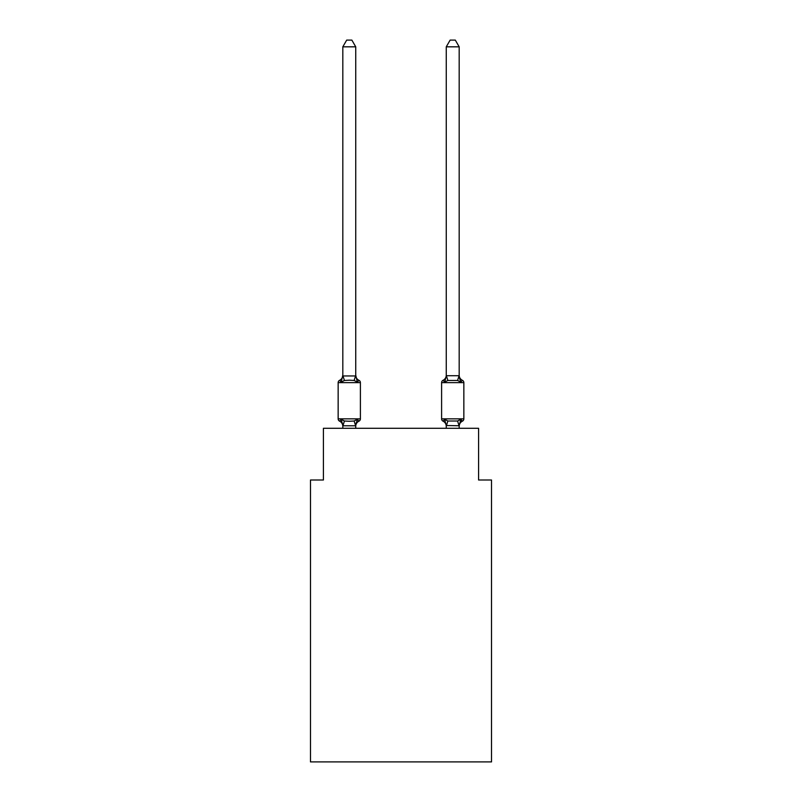 <?xml version="1.0" encoding="UTF-8"?>
<svg xmlns="http://www.w3.org/2000/svg" width="802" height="802" viewBox="0 0 802 802"><rect width="100%" height="100%" fill="white"/><g stroke="black" fill="none" stroke-linecap="round" stroke-linejoin="round"><path stroke-width="1.2" d="M491.516 761.9L491.516 480.007L478.583 480.007L478.583 428.288L323.417 428.288L323.417 480.007L310.484 480.007L310.484 761.9L491.516 761.9M462.393 421.17A2.586 2.586 0 0 0 463.847 418.844A2.586 2.586 0 0 1 462.393 421.17L461.651 420.819L462.393 421.17A2.586 2.586 0 0 0 463.847 418.844A2.586 2.586 0 0 1 462.393 421.17A2.586 2.586 0 0 0 463.847 418.844A2.586 2.586 0 0 1 462.393 421.17L461.651 420.819L462.393 421.17A2.586 2.586 0 0 0 463.847 418.844A2.586 2.586 0 0 1 462.393 421.17A2.586 2.586 0 0 0 463.847 418.844A2.586 2.586 0 0 1 462.393 421.17L461.651 420.819L462.393 421.17A2.586 2.586 0 0 0 463.847 418.844A2.586 2.586 0 0 1 462.393 421.17A2.586 2.586 0 0 0 463.847 418.844A2.586 2.586 0 0 1 462.393 421.17L461.651 420.819L462.393 421.17A2.586 2.586 0 0 0 463.847 418.844A2.586 2.586 0 0 1 462.393 421.17A2.586 2.586 0 0 0 463.847 418.844A2.586 2.586 0 0 1 462.393 421.17L460.809 419.346L462.393 421.17A5.694 5.694 0 0 0 459.185 426.283L459.185 426.283M445.24 380.088L444.639 382.133L443.055 380.308L444.639 382.133L445.24 380.088L444.639 382.133L445.24 380.088L444.639 382.133L445.24 380.088L444.639 382.133L445.24 380.088L444.639 382.133L447.877 380.469L457.571 380.469L460.809 382.133L462.393 380.308L460.809 382.133L459.456 377.902L460.809 382.133L462.393 380.308L460.809 382.133L459.456 377.902L460.809 382.133L462.393 380.308L460.809 382.133L459.456 377.902L460.809 382.133L462.393 380.308L460.809 382.133L462.393 380.308L460.809 382.133L459.456 377.902L460.809 382.133L462.393 380.308A2.586 2.586 0 0 1 463.847 382.634L463.847 418.844L441.601 418.844A2.586 2.586 0 0 0 443.055 421.17L444.639 419.346L443.055 421.17A5.694 5.694 0 0 1 446.263 426.283L446.263 425.521L446.263 426.283A5.694 5.694 0 0 0 443.055 421.17L444.639 419.346L443.055 421.17A5.694 5.694 0 0 1 446.263 426.283A5.694 5.694 0 0 0 443.055 421.17A5.694 5.694 0 0 1 446.263 426.283A5.694 5.694 0 0 0 443.055 421.17L444.639 419.346L443.055 421.17A5.694 5.694 0 0 1 446.263 426.283A5.694 5.694 0 0 0 443.055 421.17L444.639 419.346L443.055 421.17A5.694 5.694 0 0 1 446.263 426.283M446.263 425.752L444.639 419.346L443.055 421.17L444.639 419.346L443.055 421.17L444.639 419.346L447.877 421.01L457.571 421.01L460.809 419.346L459.185 425.752L446.263 425.521L446.263 428.288M446.263 375.727L459.185 375.727L459.185 46.827L446.263 46.827L446.263 375.958L444.639 382.133L443.055 380.308A2.586 2.586 0 0 0 441.601 382.634L441.601 418.844M355.737 426.283A5.694 5.694 0 0 1 358.945 421.17L357.361 419.346L358.945 421.17L357.361 419.346L358.945 421.17L357.361 419.346L358.945 421.17L357.361 419.346L358.945 421.17L357.361 419.346L355.637 425.792L342.915 425.792L341.191 419.346L339.607 421.17A2.586 2.586 0 0 1 338.153 418.844A2.586 2.586 0 0 0 339.607 421.17L341.191 419.346L339.607 421.17A2.586 2.586 0 0 1 338.153 418.844A2.586 2.586 0 0 0 339.607 421.17A2.586 2.586 0 0 1 338.153 418.844A2.586 2.586 0 0 0 339.607 421.17A2.586 2.586 0 0 1 338.153 418.844A2.586 2.586 0 0 0 339.607 421.17A2.586 2.586 0 0 1 338.153 418.844A2.586 2.586 0 0 0 339.607 421.17A2.586 2.586 0 0 1 338.153 418.844A2.586 2.586 0 0 0 339.607 421.17A2.586 2.586 0 0 1 338.153 418.844A2.586 2.586 0 0 0 339.607 421.17L341.191 419.346L339.607 421.17A2.586 2.586 0 0 1 338.153 418.844A2.586 2.586 0 0 0 339.607 421.17A2.586 2.586 0 0 1 338.153 418.844A2.586 2.586 0 0 0 339.607 421.17L341.191 419.346L339.607 421.17L341.191 419.346L339.607 421.17L341.191 419.346L339.607 421.17L341.191 419.346L344.429 421.01L349.281 421.271L354.123 421.01L357.361 419.346L358.945 421.17A2.586 2.586 0 0 0 360.399 418.844L360.399 382.634A2.586 2.586 0 0 0 358.945 380.308A2.586 2.586 0 0 1 360.399 382.634A2.586 2.586 0 0 0 358.945 380.308A2.586 2.586 0 0 1 360.399 382.634A2.586 2.586 0 0 0 358.945 380.308A2.586 2.586 0 0 1 360.399 382.634A2.586 2.586 0 0 0 358.945 380.308A2.586 2.586 0 0 1 360.399 382.634A2.586 2.586 0 0 0 358.945 380.308A2.586 2.586 0 0 1 360.399 382.634A2.586 2.586 0 0 0 358.945 380.308L357.361 382.133L358.945 380.308A2.586 2.586 0 0 1 360.399 382.634A2.586 2.586 0 0 0 358.945 380.308A2.586 2.586 0 0 1 360.399 382.634A2.586 2.586 0 0 0 358.945 380.308L357.361 382.133L358.945 380.308A2.586 2.586 0 0 1 360.399 382.634L338.153 382.634A2.586 2.586 0 0 1 339.607 380.308L341.191 382.133L339.607 380.308A5.694 5.694 0 0 0 342.815 375.196L342.815 375.958L355.737 375.958L355.737 375.196L357.361 382.133L358.945 380.308A5.694 5.694 0 0 1 355.737 375.196M342.815 425.521L342.815 426.283A5.694 5.694 0 0 0 339.607 421.17M355.737 425.521L356.349 422.484M355.737 375.727L355.737 46.827L342.815 46.827L342.815 375.727M357.361 382.133L354.123 380.469L349.281 380.208L344.429 380.469L341.191 382.133L339.607 380.308M444.639 382.133L443.055 380.308A5.694 5.694 0 0 0 446.263 375.196M338.153 382.634L338.153 418.844L360.399 418.844M342.815 375.196L341.191 382.133M355.737 428.288L355.737 425.752M342.815 428.288L342.815 425.752M342.815 46.827L346.695 40.1L351.857 40.1L355.737 46.827M459.185 375.727L459.185 375.196A5.694 5.694 0 0 0 462.393 380.308M459.185 428.288L459.185 425.752M459.185 375.958L460.809 382.133L459.456 377.902M446.263 46.827L450.143 40.1L455.305 40.1L459.185 46.827M344.429 421.01L342.915 425.792M354.123 421.01L355.637 425.792M342.915 375.697L344.429 380.469M355.637 375.697L354.123 380.469M463.847 382.634L441.601 382.634M459.085 425.792L457.571 421.01M446.363 425.792L447.877 421.01M457.571 380.469L459.085 375.697M447.877 380.469L446.363 375.697"/></g></svg>

